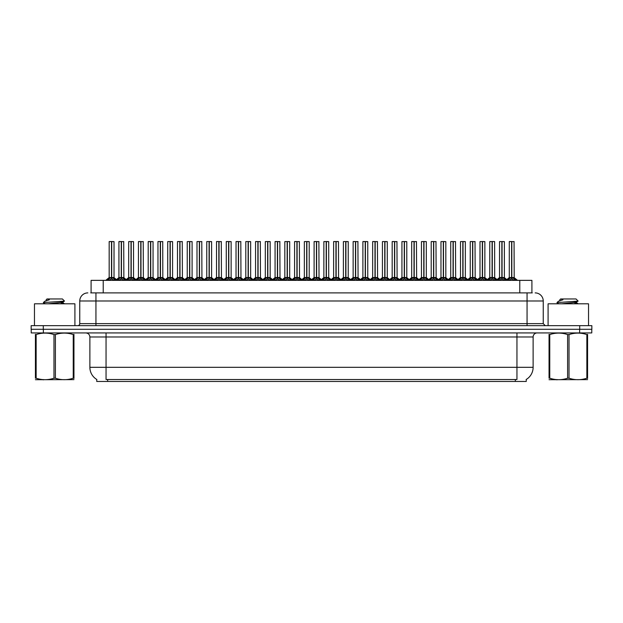 <?xml version="1.0" encoding="UTF-8"?>
<svg xmlns="http://www.w3.org/2000/svg" width="623" height="623" viewBox="0 0 623 623"><rect width="100%" height="100%" fill="white"/><g stroke="black" fill="none" stroke-linecap="round" stroke-linejoin="round"><path stroke-width="0.93" d="M91.09 292.896L91.09 280.358L531.91 280.358L531.91 292.896M526.248 379.454L526.248 381.463L96.752 381.463L96.752 379.454M96.869 379.524A14.158 14.158 0 0 1 89.876 367.313L106.05 367.313L106.05 379.524L516.95 379.524L516.95 367.313L533.124 367.313L533.124 336.981A4.042 4.042 0 0 1 537.174 332.931M89.876 367.313L89.876 336.981C89.634 334.52 88.287 333.173 85.826 332.931M526.131 379.524A14.158 14.158 0 0 0 533.124 367.313M43.361 332.931L591.772 332.931L591.772 329.294L31.228 329.294L31.228 332.931L43.361 332.931L43.361 329.294M591.772 332.931L591.772 329.294M90.911 292.896L532.276 292.896M90.724 292.896L95.942 292.896L95.942 300.987L79.76 300.987L79.76 323.633A2.025 2.025 0 0 1 77.743 325.658M87.851 292.896A8.091 8.091 0 0 0 79.76 300.987M535.149 292.896A8.091 8.091 0 0 1 543.24 300.987L543.24 323.633L545.257 325.658M43.283 325.658L31.15 325.658L31.15 329.294L43.283 329.294L43.283 325.658L579.717 325.658L579.717 329.294L591.85 329.294L591.85 325.658L579.717 325.658M497.808 280.358L499.194 278.902L501.85 277.531L501.85 278.972L501.99 241.537L504.381 241.615L504.381 277.531L502.06 277.531L504.708 278.902L506.094 280.358M501.85 241.537L504.381 241.615L502.06 241.615L502.06 278.972L501.99 277.531L504.451 277.687L502.325 277.687M501.141 241.537L499.529 241.615L499.529 277.531L501.99 277.531M501.85 241.615L501.85 277.531L499.529 277.531L496.149 280.358M501.92 241.537L501.951 277.531M504.708 278.902L504.708 280.358L502.06 278.972M501.85 278.972L499.202 280.366M507.566 280.358L508.952 278.902L511.608 277.531L511.608 278.972L511.748 241.537L509.365 241.537L511.678 241.537L511.678 277.531L514.466 278.902L515.852 280.358M511.818 277.531L511.818 278.972L511.748 277.531L514.139 277.531L511.818 277.531L511.81 241.537M511.608 241.537L509.287 241.615L509.287 277.531L511.748 277.531M512.083 277.687L514.209 277.687L514.053 241.537M511.608 241.615L511.608 277.531L509.287 277.531L506.834 279.618L504.451 277.687L507.753 280.358M511.678 241.537L510.899 241.537M514.458 280.366L511.818 278.972M511.608 278.972L508.96 280.366L508.952 278.902M74.908 325.658L74.908 303.814L34.467 303.814L34.467 325.658M73.95 379.633L35.425 379.703M73.95 378.48L73.95 378.216C73.95 380.17 73.95 380.17 73.95 378.216L73.234 378.216L73.234 334.567C67.315 332.612 61.373 332.612 55.4 334.567L53.975 334.567C48.057 332.612 42.107 332.612 36.142 334.567L35.425 334.567C35.425 332.612 35.425 332.612 35.425 334.567L35.425 334.302M55.4 334.567L55.4 378.216C61.319 380.17 67.268 380.17 73.234 378.216M55.4 378.216L53.975 378.216L53.975 334.567M73.95 334.31L73.95 334.567C73.95 332.612 73.95 332.612 73.95 334.567L73.234 334.567M45.129 303.814L43.384 302.762M47.979 303.814L58.951 302.653L63.094 301.921L64.488 301.057L62.393 298.962L46.982 298.962L46.289 299.78M64.457 301.127L43.68 302.568M43.384 302.56L44.77 301.267L49.318 299.78L47.994 299.78M73.95 334.567L73.95 378.216M36.142 334.567L36.142 378.216L35.425 378.216L35.425 334.567M36.142 378.216C42.06 380.17 48.002 380.17 53.975 378.216M35.425 378.216C35.425 380.17 35.425 380.17 35.425 378.216M63.094 301.921L63.211 303.082L60.766 302.435M60.042 303.814L63.211 303.082M44.77 301.267L49.318 299.78M588.533 325.658L588.533 303.814L548.092 303.814L548.092 325.658M587.575 379.633L549.05 379.703M587.575 378.48L587.575 378.216C587.575 380.17 587.575 380.17 587.575 378.216L586.858 378.216L586.858 334.567C580.94 332.612 574.998 332.612 569.025 334.567L567.6 334.567C561.681 332.612 555.732 332.612 549.766 334.567L549.05 334.567C549.05 332.612 549.05 332.612 549.05 334.567L549.05 334.302M569.025 334.567L569.025 378.216C574.943 380.17 580.893 380.17 586.858 378.216M569.025 378.216L567.6 378.216L567.6 334.567M587.575 334.31L587.575 334.567C587.575 332.612 587.575 332.612 587.575 334.567L586.858 334.567M558.753 303.814L557.009 302.762M561.603 303.814L572.576 302.653L576.719 301.921L578.113 301.057L576.018 298.962L560.607 298.962L559.913 299.78M578.082 301.127L557.305 302.568M557.009 302.56L558.395 301.267L562.943 299.78L561.619 299.78M587.575 334.567L587.575 378.216M549.766 334.567L549.766 378.216L549.05 378.216L549.05 334.567M549.766 378.216C555.685 380.17 561.627 380.17 567.6 378.216M549.05 378.216C549.05 380.17 549.05 380.17 549.05 378.216M576.719 301.921L576.836 303.082L574.39 302.435M573.666 303.814L576.836 303.082M558.395 301.267L562.943 299.78M478.293 280.358L479.679 278.902L482.327 277.531L482.327 278.972L482.467 241.537L484.858 241.615L484.858 277.531L482.537 277.531L485.192 278.902L486.579 280.358M482.334 241.537L484.858 241.615L482.537 241.615L482.537 278.972L482.467 277.531L484.935 277.687L482.809 277.687M481.626 241.537L480.006 241.615L480.006 277.531L482.467 277.531M482.327 241.615L482.327 277.531L480.006 277.531L480.006 241.615M482.397 241.537L482.436 277.531M485.192 278.902L485.192 280.358L482.537 278.972M482.327 278.972L479.687 280.366L479.679 278.902M458.769 280.358L460.163 278.902L462.811 277.531L462.811 278.972L462.951 241.537L465.342 241.615L465.342 277.531L463.021 277.531L465.669 278.902L467.063 280.358M462.811 241.537L465.342 241.615L463.021 241.615L463.021 278.972L462.951 277.531L465.42 277.687L463.286 277.687M462.11 241.537L460.49 241.615L460.49 277.531L462.951 277.531M462.811 241.615L462.811 277.531L460.49 277.531L457.118 280.358M462.881 241.537L462.92 277.531M465.669 278.902L465.669 280.358L463.021 278.972M462.811 278.972L460.163 280.366L460.163 278.902M439.254 280.358L440.64 278.902L443.296 277.531L443.296 278.972L443.436 241.537L445.827 241.615L445.827 277.531L443.506 277.531L446.154 278.902L447.54 280.358M443.296 241.537L445.827 241.615L443.506 241.615L443.506 278.972L443.436 277.531L445.897 277.687L443.771 277.687M442.587 241.537L440.975 241.615L440.975 277.531L443.436 277.531M443.296 241.615L443.296 277.531L440.975 277.531L437.603 280.358M443.366 241.537L443.397 277.531M446.154 278.902L446.154 280.358L443.506 278.972M443.296 278.972L440.648 280.366L440.64 278.902M419.738 280.358L421.125 278.902L423.772 277.531L423.772 278.972L423.913 241.537L426.311 241.615L426.311 277.531L423.99 277.531L426.638 278.902L428.024 280.358M424.255 277.687L426.381 277.687L423.99 277.531L423.99 278.972L423.983 241.537M423.78 241.537L421.452 241.615L423.78 241.537L421.452 241.615L421.452 277.531L423.913 277.531M423.772 241.615L423.772 277.531L421.46 277.531L418.08 280.358M423.072 241.537L423.99 241.615M423.842 241.537L423.881 277.531M426.638 278.902L426.638 280.358L423.99 278.972M423.772 278.972L421.132 280.366M488.05 280.358L489.437 278.902L492.084 277.531L492.084 278.972L492.225 241.537L494.537 241.537L492.225 241.537M494.537 241.537L492.302 241.615L492.302 277.562L494.95 278.902L496.336 280.358M492.302 277.562L492.302 278.972L492.225 277.531L494.623 277.531L492.193 277.531M492.092 241.537L489.764 241.615L489.764 277.531L492.154 277.531L492.154 241.537L489.849 241.537L492.154 241.537M494.623 241.615L494.693 277.687L492.567 277.687M492.084 241.615L492.084 277.531L489.771 277.531L487.311 279.618L484.935 277.687L488.23 280.358M491.383 241.537L493.003 241.537M494.95 278.902L494.95 280.358L492.302 278.972M492.084 278.972L489.444 280.366L489.437 278.902M468.535 280.358L469.921 278.902L472.569 277.531L472.569 278.972L472.709 241.537L470.326 241.537L472.639 241.537L472.639 277.531L475.435 278.902L476.821 280.358M472.779 277.531L472.779 278.972L472.709 277.531L475.1 277.531L472.779 277.531L472.779 241.537M472.577 241.537L470.248 241.615L470.248 277.531L472.709 277.531M473.044 277.687L475.178 277.687L475.022 241.537M472.569 241.615L472.569 277.531L470.248 277.531L467.795 279.618L465.42 277.687L468.714 280.358M472.639 241.537L471.868 241.537M475.435 278.902L475.435 280.358L472.779 278.972M472.569 278.972L469.929 280.366L469.921 278.902M449.012 280.358L450.398 278.902L453.053 277.531L453.053 278.972L453.194 241.537L450.811 241.537L453.123 241.537L453.123 277.531L455.911 278.902L457.298 280.358M453.264 277.531L453.264 278.972L453.194 277.531L455.584 277.531L453.264 277.531L453.264 241.537M453.053 241.537L450.733 241.615L450.733 277.531L453.194 277.531M453.528 277.687L455.654 277.687L455.506 241.537M453.053 241.615L453.053 277.531L450.733 277.531L448.28 279.618L445.897 277.687L449.199 280.358M453.123 241.537L452.353 241.537M455.911 278.902L455.911 280.358L453.264 278.972M453.053 278.972L450.406 280.366L450.398 278.902M429.496 280.358L430.882 278.902L433.538 277.531L433.53 278.972L433.678 241.537L431.295 241.537L433.608 241.537L433.608 277.531L436.396 278.902L437.782 280.358M433.748 277.531L433.748 278.972L433.678 277.531L436.069 277.531L433.748 277.531L433.74 241.537M433.538 241.537L431.209 241.615L431.209 277.531L433.678 277.531M434.013 277.687L436.139 277.687L435.983 241.537M433.538 241.615L433.538 277.531L431.217 277.531L428.764 279.618L426.381 277.687L429.683 280.358M433.608 241.537L432.829 241.537M436.388 280.366L433.748 278.972M433.53 278.972L430.89 280.366L430.882 278.902M400.223 280.358L401.609 278.902L404.257 277.531L404.257 278.972L404.397 241.537L406.788 241.615L406.788 277.531L404.467 277.531L407.123 278.902L408.509 280.358M404.265 241.537L406.788 241.615L404.467 241.615L404.467 278.972L404.397 277.531L406.866 277.687L404.732 277.687M403.556 241.537L401.936 241.615L401.936 277.531L404.397 277.531M404.257 241.615L404.257 277.531L401.936 277.531L401.936 241.615M404.327 241.537L404.366 277.531M407.123 278.902L407.123 280.358L404.467 278.972M404.257 278.972L401.617 280.366L401.609 278.902M380.7 280.358L382.086 278.902L384.741 277.531L384.741 278.972L384.882 241.537L387.272 241.615L387.272 277.531L384.952 277.531L387.599 278.902L388.986 280.358M384.741 241.537L387.272 241.615L384.952 241.615L384.952 278.972L384.882 277.531L387.342 277.687L385.216 277.687M384.041 241.537L382.421 241.615L382.421 277.531L384.882 277.531M384.741 241.615L384.741 277.531L382.421 277.531L382.421 241.615M384.812 241.537L384.843 277.531M387.599 278.902L387.599 280.358L384.952 278.972M384.741 278.972L382.094 280.366L382.086 278.902M361.184 280.358L362.57 278.902L365.218 277.531L365.218 278.972L365.366 241.537L367.757 241.615L367.757 277.531L365.436 277.531L368.084 278.902L369.47 280.358M367.757 241.615L365.436 241.615L365.436 278.972L365.366 277.531L367.757 277.531L367.757 241.615L362.983 241.537L365.296 241.537L365.366 277.531M365.226 241.537L362.898 241.615L362.898 277.531L365.327 277.531M362.898 241.615L364.517 241.537L362.898 241.615M365.218 241.615L365.218 277.531L362.905 277.531L359.526 280.358M365.296 241.537L364.517 241.537M368.084 278.902L368.084 280.358L365.436 278.972M365.218 278.972L362.578 280.366L362.57 278.902M341.669 280.358L343.055 278.902L345.703 277.531L345.703 278.972L345.843 241.537L348.234 241.615L348.234 277.531L345.913 277.531L348.569 278.902L349.955 280.358M345.71 241.537L348.234 241.615L345.913 241.615L345.913 278.972L345.843 277.531L348.312 277.687L346.186 277.687M345.002 241.537L343.382 241.615L343.382 277.531L345.843 277.531M345.703 241.615L345.703 277.531L343.382 277.531L340.01 280.358M345.773 241.537L345.812 277.531M348.569 278.902L348.569 280.358L345.913 278.972M345.703 278.972L343.063 280.366M409.981 280.358L411.367 278.902L414.015 277.531L414.015 278.972L414.155 241.537L411.78 241.537L414.085 241.537L414.085 277.531L416.88 278.902L418.267 280.358M414.225 277.531L414.225 278.972L414.155 277.531L416.546 277.531L414.225 277.531L414.225 241.537M414.022 241.537L411.694 241.615L411.694 277.531L414.124 277.531M414.497 277.687L416.623 277.687L416.468 241.537M414.015 241.615L414.015 277.531L411.694 277.531L409.241 279.618L406.866 277.687L410.16 280.358M414.085 241.537L413.314 241.537M416.88 278.902L416.88 280.358L414.225 278.972M414.015 278.972L411.375 280.366L411.367 278.902M390.457 280.358L391.851 278.902L394.499 277.531L394.499 278.972L394.639 241.537L392.256 241.537L394.569 241.537L394.569 277.531L397.357 278.902L398.751 280.358M394.709 277.531L394.709 278.972L394.639 277.531L397.03 277.531L394.709 277.531L394.709 241.537M394.499 241.537L392.179 241.615L392.179 277.531L394.639 277.531M394.974 277.687L397.108 277.687L396.952 241.537M394.499 241.615L394.499 277.531L392.179 277.531L389.725 279.618L387.342 277.687L390.644 280.358M394.569 241.537L393.798 241.537M397.357 278.902L397.357 280.358L394.709 278.972M394.499 278.972L391.851 280.366L391.851 278.902M370.942 280.358L372.328 278.902L374.984 277.531L374.984 278.972L375.124 241.537L372.741 241.537L375.054 241.537L375.054 277.531L377.842 278.902L379.228 280.358M375.194 277.531L375.194 278.972L375.124 277.531L377.515 277.531L375.194 277.531L375.186 241.537M374.984 241.537L372.663 241.615L372.663 277.531L375.124 277.531M375.459 277.687L377.585 277.687L377.429 241.537M374.984 241.615L374.984 277.531L372.663 277.531L370.21 279.618L367.827 277.687L365.701 277.687M375.054 241.537L374.275 241.537M377.842 278.902L377.842 280.358L375.194 278.972M374.984 278.972L372.336 280.366L372.328 278.902M351.427 280.358L352.813 278.902L355.46 277.531L355.46 278.972L355.601 241.537L353.225 241.537L355.531 241.537L355.531 277.531L358.326 278.902L359.712 280.358M355.678 277.531L355.678 278.972L355.601 277.531L357.999 277.531L355.678 277.531L355.671 241.537M355.468 241.537L353.14 241.615L353.14 277.531L355.601 277.531M355.943 277.687L358.069 277.687L357.914 241.537M355.46 241.615L355.46 277.531L353.14 277.531L350.687 279.618L348.312 277.687L351.606 280.358M355.531 241.537L354.76 241.537M358.318 280.366L355.678 278.972M355.46 278.972L352.82 280.366L352.813 278.902M322.146 280.358L323.539 278.902L326.187 277.531L326.187 278.972L326.327 241.537L328.718 241.615L328.718 277.531L326.397 277.531L329.045 278.902L330.439 280.358M326.187 241.537L328.718 241.615L326.397 241.615L326.397 278.972L326.327 277.531L328.796 277.687L326.662 277.687M325.486 241.537L323.867 241.615L323.867 277.531L326.327 277.531M326.187 241.615L326.187 277.531L323.867 277.531L320.495 280.358M326.257 241.537L326.296 277.531M329.045 278.902L329.045 280.358L326.397 278.972M326.187 278.972L323.539 280.366L323.539 278.902M302.63 280.358L304.016 278.902L306.672 277.531L306.672 278.972L306.812 241.537L309.203 241.615L309.203 277.531L306.882 277.531L309.53 278.902L310.916 280.358M306.672 241.537L309.203 241.615L306.882 241.615L306.882 278.972L306.812 277.531L309.273 277.687L307.147 277.687M305.963 241.537L304.351 241.615L304.351 277.531L306.812 277.531M306.672 241.615L306.672 277.531L304.351 277.531L300.979 280.358M306.742 241.537L306.773 277.531M309.53 278.902L309.53 280.358L306.882 278.972M306.672 278.972L304.024 280.366L304.016 278.902M283.115 280.358L284.501 278.902L287.148 277.531L287.148 278.972L287.289 241.537L289.687 241.615L289.687 277.531L287.367 277.531L290.014 278.902L291.4 280.358M287.156 241.537L289.687 241.615L287.367 241.615L287.367 278.972L287.289 277.531L289.757 277.687L287.631 277.687M286.448 241.537L284.828 241.615L284.828 277.531L287.289 277.531M287.148 241.615L287.148 277.531L284.828 277.531L281.456 280.358M287.219 241.537L287.258 277.531M290.014 278.902L290.014 280.358L287.367 278.972M287.148 278.972L284.509 280.366L284.501 278.902M263.599 280.358L264.985 278.902L267.633 277.531L267.633 278.972L267.773 241.537L270.164 241.615L270.164 277.531L267.843 277.531L270.499 278.902L271.885 280.358M267.633 241.537L270.164 241.615L267.843 241.615L267.843 278.972L267.773 277.531L270.242 277.687L268.108 277.687M266.932 241.537L265.312 241.615L265.312 277.531L267.773 277.531M267.633 241.615L267.633 277.531L265.312 277.531L261.94 280.358M267.703 241.537L267.742 277.531M270.499 278.902L270.499 280.358L267.843 278.972M267.633 278.972L264.985 280.366L264.985 278.902M244.076 280.358L245.462 278.902L248.118 277.531L248.118 278.972L248.258 241.537L250.648 241.615L250.648 277.531L248.328 277.531L250.976 278.902L252.362 280.358M248.118 241.537L250.648 241.615L248.328 241.615L248.328 278.972L248.258 277.531L250.719 277.687L248.593 277.687M247.409 241.537L245.797 241.615L245.797 277.531L248.258 277.531M248.118 241.615L248.118 277.531L245.797 277.531L242.425 280.358M248.188 241.537L248.219 277.531M250.976 278.902L250.976 280.358L248.328 278.972M248.118 278.972L245.47 280.366L245.462 278.902M224.56 280.358L225.947 278.902L228.594 277.531L228.594 278.972L228.742 241.537L231.133 241.615L231.133 277.531L228.812 277.531L231.46 278.902L232.846 280.358M231.133 241.615L228.812 241.615L228.812 278.972L228.742 277.531L231.133 277.531L231.133 241.615L226.359 241.537L228.672 241.537L228.742 277.531M228.602 241.537L226.274 241.615L226.274 277.531L228.703 277.531M226.274 241.615L227.893 241.537L226.274 241.615L226.274 277.531L228.594 277.531L228.594 241.615M228.672 241.537L227.893 241.537M231.46 278.902L231.46 280.358L228.812 278.972M228.594 278.972L225.954 280.366L225.947 278.902M331.911 280.358L333.297 278.902L335.945 277.531L335.945 278.972L336.085 241.537L338.398 241.537L336.085 241.537M338.398 241.537L336.155 241.615L336.155 277.562L338.811 278.902L340.197 280.358M336.155 277.562L336.155 278.972L336.085 277.531L338.476 277.531L336.054 277.531M335.953 241.537L333.624 241.615L333.624 277.531L336.015 277.531L336.015 241.537L333.702 241.537L336.015 241.537M338.476 241.615L338.554 277.687L336.42 277.687M335.945 241.615L335.945 277.531L333.624 277.531L331.171 279.618L328.796 277.687L332.09 280.358M335.244 241.537L336.864 241.537M338.811 278.902L338.811 280.358L336.155 278.972M335.945 278.972L333.297 280.366L333.297 278.902M312.388 280.358L313.774 278.902L316.429 277.531L316.429 278.972L316.57 241.537L314.187 241.537L316.5 241.537L316.5 277.531L319.288 278.902L320.674 280.358M316.64 277.531L316.64 278.972L316.57 277.531L318.96 277.531L316.64 277.531L316.632 241.537M316.429 241.537L314.109 241.615L314.109 277.531L316.57 277.531M316.905 277.687L319.031 277.687L318.883 241.537M316.429 241.615L316.429 277.531L314.109 277.531L311.656 279.618L309.273 277.687L312.575 280.358M316.5 241.537L315.721 241.537M319.288 278.902L319.288 280.358L316.64 278.972M316.429 278.972L313.782 280.366M292.872 280.358L294.258 278.902L296.906 277.531L296.906 278.972L297.054 241.537L294.671 241.537L296.984 241.537L296.984 277.531L299.772 278.902L301.158 280.358M297.124 277.531L297.124 278.972L297.054 277.531L299.445 277.531L297.124 277.531L297.116 241.537M296.914 241.537L294.586 241.615L294.586 277.531L297.054 277.531M297.389 277.687L299.515 277.687L299.359 241.537M296.906 241.615L296.906 277.531L294.593 277.531L292.132 279.618L289.757 277.687L293.059 280.358M296.984 241.537L296.205 241.537M299.772 278.902L299.772 280.358L297.124 278.972M296.906 278.972L294.266 280.366L294.258 278.902M273.357 280.358L274.743 278.902L277.391 277.531L277.391 278.972L277.531 241.537L275.156 241.537L277.461 241.537L277.461 277.531L280.257 278.902L281.643 280.358M277.601 277.531L277.601 278.972L277.531 277.531L279.922 277.531L277.601 277.531L277.601 241.537M277.399 241.537L275.07 241.615L275.07 277.531L277.531 277.531M277.874 277.687L280 277.687L279.844 241.537M277.391 241.615L277.391 277.531L275.07 277.531L272.617 279.618L270.242 277.687L273.536 280.358M277.461 241.537L276.69 241.537M280.249 280.366L277.601 278.972M277.391 278.972L274.751 280.366L274.743 278.902M253.834 280.358L255.228 278.902L257.875 277.531L257.875 278.972L258.015 241.537L255.632 241.537L257.945 241.537L257.945 277.531L260.733 278.902L262.127 280.358M258.086 277.531L258.086 278.972L258.015 277.531L260.406 277.531L258.086 277.531L258.086 241.537M257.875 241.537L255.555 241.615L255.555 277.531L258.015 277.531M258.35 277.687L260.484 277.687L260.328 241.537M257.875 241.615L257.875 277.531L255.555 277.531L253.102 279.618L250.719 277.687L254.02 280.358M257.945 241.537L257.174 241.537M260.733 278.902L260.733 280.358L258.086 278.972M257.875 278.972L255.228 280.366L255.228 278.902M234.318 280.358L235.704 278.902L238.36 277.531L238.36 278.972L238.5 241.537L236.117 241.537L238.43 241.537L238.43 277.531L241.218 278.902L242.604 280.358M238.57 277.531L238.57 278.972L238.5 277.531L240.891 277.531L238.57 277.531L238.562 241.537M238.36 241.537L236.039 241.615L236.039 277.531L238.5 277.531M238.835 277.687L240.961 277.687L240.805 241.537M238.36 241.615L238.36 277.531L236.039 277.531L233.586 279.618L231.203 277.687L229.077 277.687M238.43 241.537L237.651 241.537M241.218 278.902L241.218 280.358L238.57 278.972M238.36 278.972L235.712 280.366M205.045 280.358L206.431 278.902L209.079 277.531L209.079 278.972L209.219 241.537L211.61 241.615L211.61 277.531L209.289 277.531L211.945 278.902L213.331 280.358M209.087 241.537L211.61 241.615L209.289 241.615L209.289 278.972L209.219 277.531L211.688 277.687L209.562 277.687M208.378 241.537L206.758 241.615L206.758 277.531L209.219 277.531M209.079 241.615L209.079 277.531L206.758 277.531L203.386 280.358M209.149 241.537L209.188 277.531M211.945 278.902L211.945 280.358L209.289 278.972M209.079 278.972L206.439 280.366L206.431 278.902M185.522 280.358L186.916 278.902L189.563 277.531L189.563 278.972L189.704 241.537L192.094 241.615L192.094 277.531L189.774 277.531L192.421 278.902L193.815 280.358M189.563 241.537L192.094 241.615L189.774 241.615L189.774 278.972L189.704 277.531L192.172 277.687L190.038 277.687M188.862 241.537L187.243 241.615L187.243 277.531L189.704 277.531M189.563 241.615L189.563 277.531L187.243 277.531L187.243 241.615M189.633 241.537L189.665 277.531M192.421 278.902L192.421 280.358L189.774 278.972M189.563 278.972L186.916 280.366L186.916 278.902M166.006 280.358L167.392 278.902L170.048 277.531L170.048 278.972L170.188 241.537L172.579 241.615L172.579 277.531L170.258 277.531L172.906 278.902L174.292 280.358M170.048 241.537L172.579 241.615L170.258 241.615L170.258 278.972L170.188 277.531L172.649 277.687L170.523 277.687M169.339 241.537L167.727 241.615L167.727 277.531L170.188 277.531M170.048 241.615L170.048 277.531L167.727 277.531L164.355 280.358M170.118 241.537L170.149 277.531M172.898 280.366L170.258 278.972M170.048 278.972L167.4 280.366L167.392 278.902M146.491 280.358L147.877 278.902L150.525 277.531L150.525 278.972L150.665 241.537L153.056 241.615L153.056 277.531L150.735 277.531L153.39 278.902L154.777 280.358M153.056 241.615L150.735 241.615L150.735 278.972L150.665 277.531L153.056 277.531L153.056 241.615L148.29 241.537L150.595 241.537L150.595 277.531L148.204 277.531L150.525 277.531L150.525 241.615L148.204 241.615L149.824 241.537L148.204 241.615L148.204 277.531L148.204 241.615M150.595 241.537L149.824 241.537M153.39 278.902L153.39 280.358L150.735 278.972M150.525 278.972L147.885 280.366L147.877 278.902M126.975 280.358L128.361 278.902L131.009 277.531L131.009 278.972L131.149 241.537L133.54 241.615L133.54 277.531L131.219 277.531L133.875 278.902L135.261 280.358M131.009 241.537L133.54 241.615L131.219 241.615L131.219 278.972L131.149 277.531L133.618 277.687L131.484 277.687M130.308 241.537L128.688 241.615L128.688 277.531L131.149 277.531M131.009 241.615L131.009 277.531L128.688 277.531L125.316 280.358M131.079 241.537L131.118 277.531M133.875 278.902L133.875 280.358L131.219 278.972M131.009 278.972L128.361 280.366L128.361 278.902M107.452 280.358L108.838 278.902L111.494 277.531L111.494 278.972L111.634 241.537L114.025 241.615L114.025 277.531L111.704 277.531L114.352 278.902L115.738 280.358M114.025 241.615L111.704 241.615L111.704 278.972L111.634 277.531L114.095 277.687L111.969 277.687M109.173 241.615L111.494 241.537L109.173 241.615L109.173 277.531L111.634 277.531M111.494 241.537L109.251 241.537M111.494 241.615L111.494 277.531L109.173 277.531L105.801 280.358M110.785 241.537L112.405 241.537M111.564 241.537L111.595 277.531M114.352 278.902L114.352 280.358L111.704 278.972M111.494 278.972L108.846 280.366L108.838 278.902M214.803 280.358L216.189 278.902L218.837 277.531L218.837 278.972L218.977 241.537L216.602 241.537L218.907 241.537L218.907 277.531L221.702 278.902L223.089 280.358M219.047 277.531L219.055 278.972L218.977 277.531L221.375 277.531L219.047 277.531L219.047 241.537M218.844 241.537L216.516 241.615L216.516 277.531L218.977 277.531M219.319 277.687L221.445 277.687L221.29 241.537M218.837 241.615L218.837 277.531L216.516 277.531L214.063 279.618L211.688 277.687L214.982 280.358M218.907 241.537L218.136 241.537M221.702 278.902L221.702 280.358L219.055 278.972M218.837 278.972L216.197 280.366L216.189 278.902M195.287 280.358L196.673 278.902L199.321 277.531L199.321 278.972L199.461 241.537L197.078 241.537L199.391 241.537L199.391 277.531L202.187 278.902L203.573 280.358M199.531 277.531L199.531 278.972L199.461 277.531L201.852 277.531L199.531 277.531L199.531 241.537M199.321 241.537L197 241.615L197 277.531L199.461 277.531M199.796 277.687L201.93 277.687L201.774 241.537M199.321 241.615L199.321 277.531L197 277.531L194.547 279.618L192.172 277.687L195.466 280.358M199.391 241.537L198.62 241.537M202.179 280.366L199.531 278.972M199.321 278.972L196.673 280.366L196.673 278.902M175.764 280.358L177.15 278.902L179.806 277.531L179.806 278.972L179.946 241.537L177.563 241.537L179.876 241.537L179.876 277.531L182.664 278.902L184.05 280.358M180.016 277.531L180.016 278.972L179.946 277.531L182.337 277.531L180.016 277.531L180.008 241.537M179.806 241.537L177.485 241.615L177.485 277.531L179.946 277.531M180.281 277.687L182.407 277.687L182.259 241.537M179.806 241.615L179.806 277.531L177.485 277.531L175.032 279.618L172.649 277.687L175.951 280.358M179.876 241.537L179.097 241.537M182.664 278.902L182.664 280.358L180.016 278.972M179.806 278.972L177.158 280.366L177.15 278.902M156.248 280.358L157.635 278.902L160.282 277.531L160.282 278.972L160.43 241.537L158.047 241.537L160.36 241.537L160.36 277.531L163.148 278.902L164.534 280.358M162.821 241.615L160.5 241.615L160.5 278.972L160.43 277.531L162.821 277.531L162.735 241.537M160.29 241.537L157.962 241.615L157.962 277.531L160.43 277.531M160.282 241.615L160.282 277.531L157.969 277.531L155.509 279.618L153.133 277.687L151.007 277.687M160.36 241.537L159.581 241.537M163.148 278.902L163.148 280.358L160.5 278.972M160.282 278.972L157.642 280.366M136.733 280.358L138.119 278.902L140.767 277.531L140.767 278.972L140.907 241.537L138.532 241.537L140.837 241.537L140.837 277.531L143.633 278.902L145.019 280.358M140.977 277.531L140.977 278.972L140.907 277.531L143.298 277.531L140.977 277.531L140.977 241.537M140.775 241.537L138.446 241.615L138.446 277.531L140.907 277.531M141.25 277.687L143.376 277.687L143.22 241.537M140.767 241.615L140.767 277.531L138.446 277.531L135.993 279.618L133.618 277.687L136.912 280.358M140.837 241.537L140.066 241.537M143.633 278.902L143.633 280.358L140.977 278.972M140.767 278.972L138.127 280.366L138.119 278.902M117.21 280.358L118.604 278.902L121.251 277.531L121.251 278.972L121.392 241.537L119.009 241.537L121.321 241.537L121.321 277.531L124.109 278.902L125.503 280.358M121.462 277.531L121.462 278.972L121.392 277.531L123.782 277.531L121.462 277.531L121.462 241.537M121.251 241.537L118.931 241.615L118.931 277.531L121.392 277.531M121.726 277.687L123.86 277.687L123.704 241.537M121.251 241.615L121.251 277.531L118.931 277.531L116.478 279.618M121.321 241.537L120.551 241.537M124.109 278.902L124.109 280.358L121.462 278.972M121.251 278.972L118.604 280.366L118.604 278.902M160.5 277.531L162.813 277.531L160.765 277.687M515.33 381.463L515.33 379.454M107.67 381.463L107.67 379.454M103.223 292.896L103.223 280.358M519.777 292.896L519.777 280.358M516.95 332.931L516.95 336.981L89.876 336.981M533.124 336.981L516.95 336.981L516.95 367.313L106.05 367.313L106.05 332.931M579.639 332.931L579.639 329.294M95.942 325.658L95.942 323.633L543.24 323.633M79.76 323.633L95.942 323.633L95.942 300.987L527.058 300.987L527.058 325.658M543.24 300.987L527.058 300.987L527.058 292.896M501.577 277.687L499.529 277.531M505.136 279.268L505.136 280.358M499.194 278.902L499.194 280.358M498.774 279.268L498.774 280.358M511.335 277.687L509.209 277.687M514.139 241.615L511.818 241.615M514.466 278.902L514.466 280.358M514.894 279.268L514.894 280.358M508.532 279.268L508.532 280.358M482.062 277.687L480.006 277.531L476.634 280.358M485.613 279.268L485.613 280.358M479.251 279.268L479.251 280.358M462.546 277.687L460.49 277.531M466.097 279.268L466.097 280.358M459.735 279.268L459.735 280.358M443.023 277.687L440.975 277.531M446.582 279.268L446.582 280.358M440.22 279.268L440.22 280.358M423.508 277.687L421.46 277.531M427.059 279.268L427.059 280.358M421.125 278.902L421.125 280.358M420.696 279.268L420.696 280.358M491.82 277.687L489.694 277.687M495.371 279.268L495.371 280.358M489.008 279.268L489.008 280.358M472.304 277.687L470.178 277.687M475.1 241.615L472.779 241.615M475.855 279.268L475.855 280.358M469.493 279.268L469.493 280.358M452.789 277.687L450.655 277.687M455.584 241.615L453.264 241.615M456.34 279.268L456.34 280.358M449.977 279.268L449.977 280.358M433.265 277.687L431.139 277.687M436.069 241.615L433.748 241.615M436.396 278.902L436.396 280.358M436.824 279.268L436.824 280.358M430.462 279.268L430.462 280.358M403.992 277.687L401.936 277.531L398.564 280.358M407.543 279.268L407.543 280.358M401.181 279.268L401.181 280.358M384.477 277.687L382.421 277.531L379.049 280.358M388.028 279.268L388.028 280.358M381.665 279.268L381.665 280.358M364.953 277.687L362.905 277.531M368.512 279.268L368.512 280.358M362.15 279.268L362.15 280.358M345.438 277.687L343.382 277.531M348.989 279.268L348.989 280.358M343.055 278.902L343.055 280.358M342.627 279.268L342.627 280.358M413.75 277.687L411.624 277.687M416.546 241.615L414.225 241.615M417.301 279.268L417.301 280.358M410.939 279.268L410.939 280.358M394.234 277.687L392.101 277.687M397.03 241.615L394.709 241.615M397.786 279.268L397.786 280.358M391.423 279.268L391.423 280.358M374.711 277.687L372.585 277.687M377.515 241.615L375.194 241.615M378.27 279.268L378.27 280.358M371.908 279.268L371.908 280.358M355.196 277.687L353.07 277.687M357.999 241.615L355.678 241.615M358.326 278.902L358.326 280.358M358.747 279.268L358.747 280.358M352.384 279.268L352.384 280.358M325.922 277.687L323.867 277.531M329.474 279.268L329.474 280.358M323.111 279.268L323.111 280.358M306.399 277.687L304.351 277.531M309.958 279.268L309.958 280.358M303.596 279.268L303.596 280.358M286.884 277.687L284.828 277.531M290.435 279.268L290.435 280.358M284.072 279.268L284.072 280.358M267.368 277.687L265.312 277.531M270.919 279.268L270.919 280.358M264.557 279.268L264.557 280.358M247.853 277.687L245.797 277.531M251.404 279.268L251.404 280.358M245.041 279.268L245.041 280.358M228.329 277.687L226.281 277.531L222.902 280.358M231.888 279.268L231.888 280.358M225.526 279.268L225.526 280.358M335.68 277.687L333.554 277.687M339.231 279.268L339.231 280.358M332.869 279.268L332.869 280.358M316.165 277.687L314.031 277.687M318.96 241.615L316.64 241.615M319.716 279.268L319.716 280.358M313.774 278.902L313.774 280.358M313.353 279.268L313.353 280.358M296.641 277.687L294.515 277.687M299.445 241.615L297.124 241.615M300.2 279.268L300.2 280.358M293.838 279.268L293.838 280.358M277.126 277.687L275 277.687M279.922 241.615L277.601 241.615M280.257 278.902L280.257 280.358M280.677 279.268L280.677 280.358M274.315 279.268L274.315 280.358M257.611 277.687L255.477 277.687M260.406 241.615L258.086 241.615M261.162 279.268L261.162 280.358M254.799 279.268L254.799 280.358M238.087 277.687L235.961 277.687M240.891 241.615L238.57 241.615M241.646 279.268L241.646 280.358M235.704 278.902L235.704 280.358M235.284 279.268L235.284 280.358M208.814 277.687L206.758 277.531M212.365 279.268L212.365 280.358M206.003 279.268L206.003 280.358M189.299 277.687L187.243 277.531L183.871 280.358M192.85 279.268L192.85 280.358M186.487 279.268L186.487 280.358M169.775 277.687L167.727 277.531M172.906 278.902L172.906 280.358M173.334 279.268L173.334 280.358M166.972 279.268L166.972 280.358M150.26 277.687L148.204 277.531L144.832 280.358M153.811 279.268L153.811 280.358M147.449 279.268L147.449 280.358M130.744 277.687L128.688 277.531M134.295 279.268L134.295 280.358M127.933 279.268L127.933 280.358M111.229 277.687L109.095 277.687M114.78 279.268L114.78 280.358M108.418 279.268L108.418 280.358M218.572 277.687L216.446 277.687M221.375 241.615L219.055 241.615M222.123 279.268L222.123 280.358M215.76 279.268L215.76 280.358M199.056 277.687L196.93 277.687M201.852 241.615L199.531 241.615M202.187 278.902L202.187 280.358M202.607 279.268L202.607 280.358M196.245 279.268L196.245 280.358M179.541 277.687L177.407 277.687M182.337 241.615L180.016 241.615M183.092 279.268L183.092 280.358M176.73 279.268L176.73 280.358M160.018 277.687L157.892 277.687M163.576 279.268L163.576 280.358M157.635 278.902L157.635 280.358M157.214 279.268L157.214 280.358M140.502 277.687L138.376 277.687M143.298 241.615L140.977 241.615M144.053 279.268L144.053 280.358M137.691 279.268L137.691 280.358M120.987 277.687L118.853 277.687M123.782 241.615L121.462 241.615M124.538 279.268L124.538 280.358M118.175 279.268L118.175 280.358M514.209 277.687L517.511 280.358M499.451 277.687L497.076 279.618L494.693 277.687M43.735 379.586L43.283 379.851M46.164 299.78L46.164 300.512M63.094 302.957L64.574 303.814M557.359 379.586L556.907 379.851M559.789 299.78L559.789 300.512M576.719 302.957L578.199 303.814M479.936 277.687L477.553 279.618L475.178 277.687M460.413 277.687L458.037 279.618L455.654 277.687M440.897 277.687L438.522 279.618L436.139 277.687M421.382 277.687L418.999 279.618L416.623 277.687M367.827 277.687L371.129 280.358M397.108 277.687L399.483 279.618L401.866 277.687M377.585 277.687L379.968 279.618L382.343 277.687M358.069 277.687L360.452 279.618L362.827 277.687M231.203 277.687L234.505 280.358M338.554 277.687L340.929 279.618L343.312 277.687M319.031 277.687L321.413 279.618L323.789 277.687M299.515 277.687L301.898 279.618L304.273 277.687M280 277.687L282.375 279.618L284.758 277.687M260.484 277.687L262.859 279.618L265.242 277.687M240.961 277.687L243.344 279.618L245.719 277.687M153.133 277.687L156.435 280.358M114.095 277.687L117.397 280.358M221.445 277.687L223.821 279.618L226.204 277.687M201.93 277.687L204.305 279.618L206.688 277.687M182.407 277.687L184.79 279.618L187.165 277.687M162.891 277.687L165.274 279.618L167.649 277.687M143.376 277.687L145.751 279.618L148.134 277.687M123.86 277.687L126.235 279.618L128.618 277.687"/></g></svg>
